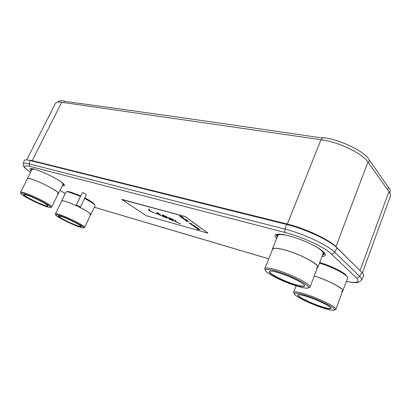 <?xml version="1.0" encoding="UTF-8"?>
<svg xmlns="http://www.w3.org/2000/svg" width="411" height="411" viewBox="0 0 411 411"><rect width="100%" height="100%" fill="white"/><g stroke="black" fill="none" stroke-linecap="round" stroke-linejoin="round"><path stroke-width="0.62" d="M361.135 271.686L335.936 246.677C329.149 239.577 304.823 228.233 287.274 224.036L32.135 160.634L27.558 160.007M362.394 272.955L390.245 196.664C390.753 195.256 390.316 193.576 388.945 191.618L367.937 162.104C362.117 153.226 338.685 142.006 320.991 139.694L61.727 102.277C58.218 101.8 56.132 102.175 55.47 103.402L26.689 159.905M363.612 276.495L363.72 276.31C364.161 275.38 363.54 274.075 361.855 272.395L337.041 247.92C334.842 245.763 331.492 243.363 326.997 240.723C316.121 234.306 299.27 227.54 286.498 224.406L29.422 160.367C26.283 159.668 24.542 159.715 24.203 160.506L24.172 160.598M389.982 192.975L390.116 189.497L389.839 188.962L388.282 187.267L367.372 157.197C359.887 149.388 341.51 140.819 326.098 137.983L319.316 137.551C202.217 120.402 126.963 109.845 65.832 101.512L62.785 100.705C60.176 100.572 58.614 101.044 58.095 102.118M161.091 215.647L156.822 213.494L156.339 213.715L155.476 213.35L157.326 212.728L158.487 213.217L161.22 215.77L156.797 213.55M207.817 233.073L185.741 216.982L184.441 216.386L121.913 199.587L146.167 215.667L207.956 233.207M207.843 233.016L185.767 216.921L184.467 216.325L121.738 199.35M182.89 217.203L180.583 216.797M179.227 215.821L182.643 217.023L180.712 216.972L180.444 216.782L181.056 216.803L179.155 215.77M184.174 218.133L181.739 217.465L183.034 218.477L181.066 217.229L184.061 218.051L181.713 217.522M182.885 218.369L181.246 217.275M186.029 220.019L183.183 218.673M187.416 220.476L185.9 219.474L185.048 219.304L186.183 220.126L183.27 218.816L185.993 219.448L187.18 220.481L185.048 219.304M188.844 221.508L186.537 221.092M186.99 221.159L184.929 220.013L188.603 221.339L186.661 221.262L186.404 221.077L187.015 221.103L185.145 220.09M192.148 223.903L189.728 223.23L190.981 224.206L189.07 222.998L192.04 223.825L189.702 223.286M190.832 224.098L189.245 223.045M194.814 225.829L192.512 225.403M192.965 225.475L190.94 224.344L194.583 225.665L192.631 225.562L192.379 225.382L192.99 225.413L191.156 224.427M197.408 227.715L193.776 226.312M196.073 226.744L194.182 226.518L197.599 227.848L193.638 226.291L195.929 226.641L194.182 226.518M198.816 228.732L196.525 228.295M196.972 228.367L194.973 227.252L198.595 228.567L196.633 228.449L196.386 228.269L196.997 228.305L195.189 227.329M200.013 229.595L197.614 228.917L198.821 229.862L196.967 228.691L200.162 229.703L197.588 228.973M198.672 229.754L197.141 228.737M154.305 212.79L149.198 210.643L148.674 209.091M156.822 213.494L155.564 213.319M167.616 218.092L162.396 216.196L162.021 214.701M167.462 217.404L166.686 217.291L167.59 217.974L167.097 218.123L162.371 216.253L161.975 214.686L166.208 216.494L167.447 217.316L166.661 217.347M174.043 221.097L168.88 218.924L168.572 217.46M173.812 219.777L169.45 218.01L169.538 218.436L173.314 220.024L169.573 218.631L169.681 219.15L174.053 221.169L168.854 218.981L168.531 217.445L173.822 219.849L169.45 218.01M173.339 220.147L169.573 218.631M180.414 223.779L175.235 221.601L174.999 220.162M180.167 216.16L179.201 215.883M181.03 216.859L180.141 216.222M148.623 209.071L149.491 209.435L149.964 210.853L154.331 212.867L149.172 210.699L148.623 209.071M174.963 220.147L175.836 220.517L176.047 221.832L180.424 223.846L175.209 221.657L174.963 220.147M182.566 217.08L180.47 216.263L181.241 216.9L182.566 217.08L180.439 216.32M188.526 221.395L186.445 220.579L187.2 221.2L188.526 221.395L186.419 220.635M194.501 225.716L192.415 224.966M198.508 228.619L196.437 227.869M159.494 214.568L157.968 213.052L156.899 213.479L159.494 214.568L157.942 213.109L156.899 213.479M166.594 217.049L162.926 215.194L163.013 215.724L166.578 216.982L162.9 215.256M166.748 217.738L163.064 215.924L163.188 216.417L166.727 217.64M166.753 217.583L163.064 215.924M67.132 191.829C67.455 191.434 68.729 191.547 70.954 192.168L80.69 195.913M94.525 204.657C94.417 203.476 91.17 201.215 84.784 197.886M61.558 201.323L65.858 192.096C66.13 191.629 67.491 191.737 69.947 192.42C72.829 193.252 76.323 194.598 80.422 196.458M90.605 214.855L95.111 205.793C95.136 204.56 91.607 202.104 84.522 198.426M61.522 200.974C61.768 200.553 63.114 200.707 65.56 201.426C68.694 202.387 72.495 203.897 76.96 205.957M90.903 214.66C90.795 213.417 86.849 210.853 79.076 206.964M84.327 227.566L84.645 227.411C86.017 226.451 67.913 217.203 59.338 214.542C56.934 213.771 55.624 213.561 55.418 213.9L61.691 201.051C61.933 200.64 63.263 200.789 65.683 201.503C68.858 202.474 72.701 204.01 77.222 206.101C72.701 204.01 68.858 202.474 65.683 201.503M84.645 227.411L90.733 214.583C90.605 213.33 86.618 210.751 78.778 206.846C88.612 211.824 92.27 214.48 89.757 214.804M55.418 213.9L55.5 214.244M79.657 227.031C82 227.802 83.335 228.059 83.674 227.797C85.488 227.103 67.872 218.061 59.503 215.451C57.067 214.676 55.814 214.485 55.732 214.886C55.166 216.135 71.627 224.452 79.657 227.031M61.403 216.546L58.341 215.991C57.042 216.669 71.057 223.825 77.874 226.004C79.991 226.702 81.09 226.877 81.178 226.538C81.82 225.624 67.964 218.595 61.403 216.546M58.341 215.991L58.532 215.95C57.658 216.792 71.237 223.692 77.843 225.803C79.821 226.456 80.905 226.646 81.085 226.374L81.178 226.538M79.6 226.995C82.056 227.807 83.397 228.043 83.623 227.709C84.918 226.81 67.712 218.03 59.569 215.492C57.278 214.758 56.035 214.547 55.834 214.871C54.781 215.914 71.468 224.391 79.6 226.995M346.648 276.161C346.139 273.31 331.564 265.881 319.712 262.49M342.527 291.399L347.675 278.242C349.278 275.848 333.208 267.201 319.455 263.174M342.969 290.967C344.5 288.83 328.04 280.168 314.261 275.966M335.099 309.776L335.89 309.344L342.723 290.87C344.243 288.753 327.87 280.158 314.24 276.012C330.644 280.975 348.569 291.414 341.258 291.538M335.89 309.344C337.354 307.572 319.645 298.648 305.964 294.327C298.443 291.959 294.333 291.286 293.644 292.298L293.927 293.156M322.034 307.649C329.19 309.992 333.357 310.778 334.533 310.007C336.763 308.62 319.481 299.804 306 295.535C298.422 293.146 294.482 292.54 294.173 293.711C293.793 295.735 309.457 303.539 322.034 307.649M307.531 296.691C301.921 294.908 298.71 294.327 297.898 294.954C296.274 296.187 309.745 303.051 320.637 306.591C327.079 308.682 330.495 309.242 330.876 308.265C331.338 306.678 317.888 299.989 307.531 296.691M298.268 294.764L298.119 294.939C297.174 296.377 310.177 302.928 320.631 306.329C326.683 308.296 330.043 308.887 330.716 308.101L330.721 307.86M321.988 307.613C329.478 310.058 333.64 310.793 334.487 309.827C335.864 308.163 319.049 299.696 306.051 295.576C298.889 293.31 294.985 292.658 294.327 293.608C293.182 295.386 309.129 303.416 321.988 307.613M27.254 179.083L31.95 169.353L34.257 169.168M58.192 193.828L63.078 184.313L61.814 182.407M27.229 178.693C27.475 178.261 28.713 178.353 30.938 178.965C39.924 181.308 60.289 192.184 58.516 193.607M51.344 207.165L51.729 206.985C53.338 205.875 32.983 195.317 24.167 192.759C21.983 192.101 20.781 191.947 20.571 192.297L27.409 178.78C27.655 178.353 28.878 178.441 31.077 179.047C41.67 181.832 64.368 194.716 57.273 193.781M51.729 206.985L58.341 193.524C60.088 192.117 39.959 181.364 31.077 179.047M20.571 192.297L20.668 192.708M46.977 206.784C49.104 207.452 50.342 207.658 50.687 207.391C52.829 206.599 32.988 196.253 24.367 193.74C22.127 193.062 20.976 192.934 20.904 193.36C20.278 194.835 38.726 204.288 46.977 206.784M26.499 194.973L23.704 194.547C22.173 195.333 37.951 203.517 44.979 205.634C46.946 206.245 47.964 206.373 48.041 206.014C48.775 204.94 33.234 196.941 26.499 194.973M23.946 194.46L23.9 194.516C22.888 195.502 38.141 203.368 44.938 205.413C46.762 205.988 47.763 206.132 47.943 205.849L48.041 206.014M46.905 206.743C49.171 207.457 50.414 207.637 50.64 207.288C52.156 206.245 32.813 196.227 24.439 193.781C22.353 193.149 21.213 193 21.018 193.334C19.8 194.557 38.542 204.216 46.905 206.743M280.23 234.64L281.278 234.342M321.952 251.085L321.366 250.129M272.354 249.816L272.349 249.092L277.713 235.734C278.35 234.419 281.324 234.265 286.637 235.267M317.369 267.833L317.878 267.299L323.092 253.654C323.514 252.231 321.387 250.042 316.706 247.098M272.349 249.092C273.187 247.643 277.389 247.936 284.957 249.97C299.917 253.977 319.881 264.571 317.878 267.299M308.969 287.613L310.028 287.032C311.826 284.828 291.856 274.522 277.101 270.15C269.642 267.941 265.542 267.422 264.812 268.609L272.606 249.194C273.433 247.766 277.589 248.054 285.075 250.068C302.82 254.799 324.515 267.618 315.982 268.049M310.028 287.032L317.611 267.201C319.588 264.499 299.866 254.029 285.075 250.068M264.812 268.609L265.172 269.75M295.992 285.82C303.077 288.034 307.258 288.686 308.538 287.787C311.317 286.061 291.769 275.827 277.168 271.481C269.575 269.231 265.64 268.794 265.357 270.176C264.925 272.719 282.475 281.627 295.992 285.82M278.966 272.858C273.464 271.198 270.268 270.731 269.38 271.45C267.35 272.991 282.562 280.939 294.353 284.571C300.862 286.58 304.299 287.001 304.659 285.835C305.198 283.852 290.089 276.187 278.966 272.858M269.837 271.214L269.595 271.471C268.434 273.269 283.071 280.805 294.343 284.284C300.395 286.159 303.775 286.626 304.484 285.696L304.484 285.337M295.935 285.779C303.431 288.111 307.623 288.702 308.512 287.551C310.207 285.475 291.245 275.704 277.23 271.527C270.125 269.411 266.225 268.907 265.532 270.022C264.129 272.246 282.069 281.484 295.935 285.779M76.215 205.187L82.231 192.708L82.837 192.744C84.733 193.427 85.904 194.054 86.346 194.639L80.356 207.113C79.888 206.574 78.707 205.952 76.811 205.253L76.23 205.259M76.847 205.474L80.114 207.211C79.76 206.733 78.676 206.152 76.847 205.474M367.937 162.104L335.844 246.821M320.991 139.694L287.135 224.57M61.727 102.277L32.032 161.009M388.945 191.618L360.005 270.566M277.61 235.996L277.307 234.362M322.989 253.916L324.356 252.919M277.415 236.479L276.85 234.486M322.799 254.409L324.613 253.33M322.476 255.262L324.659 253.921L324.639 253.371M277.081 237.306L276.428 234.876L276.803 234.501M276.582 238.555C272.498 233.864 276.66 232.955 289.067 235.827C300.287 238.971 310.264 243.178 319.003 248.45C326.37 253.448 327.367 256.14 321.993 256.531M30.542 172.132C22.584 166.691 22.312 164.765 29.72 166.342L285.388 232.564C301.802 236.669 324.567 247.258 331.055 253.762L356.322 277.733C360.411 282.229 357.133 283.456 346.499 281.417M268.753 258.791L94.412 207.262M65.154 193.54L60.088 190.411L65.144 193.56M62.333 185.829C66.376 186.198 64.774 184.113 57.525 179.571C50.512 175.363 39.8 170.57 34.139 169.111C29.849 168.073 28.862 168.659 31.179 170.873M62.708 185.068L64.131 184.575L64.234 184.873C63.787 184.693 65.878 185.233 59.41 180.753C52.68 176.391 40.401 170.729 34.226 169.152C32.248 168.669 31.097 168.546 30.763 168.793L31.072 168.685L31.565 170.113M31.842 169.558L31.349 168.669M62.981 184.518L63.977 184.349M63.109 184.231L63.767 184.097M31.996 169.281L31.693 168.68M23.18 163.814L23.211 163.717C23.571 162.91 25.508 162.946 29.027 163.825L285.064 229.138C302.892 233.52 327.69 245.069 334.631 252.164L359.661 276.315C358.844 277.553 357.729 278.026 356.322 277.733M361.855 272.395L359.661 276.315C361.326 277.939 361.947 279.192 361.531 280.076L361.403 280.287M331.055 253.762C332.545 254.039 333.737 253.51 334.631 252.164L337.041 247.92M286.498 224.406L285.064 229.138C284.653 230.715 284.761 231.855 285.388 232.564M29.72 166.342L29.027 163.825L30.162 160.542M96.061 207.796L95.681 207.653M321.618 139.786L322.229 137.659M369.468 160.511L368.246 162.535M63.982 102.606L64.46 101.101M387.496 189.584L388.626 187.693M69.731 192.358L80.474 196.35M92.49 203.024L84.574 198.323M339.532 271.388C333.485 268.1 326.796 265.347 319.47 263.127M324.664 253.433L324.659 253.921L324.325 252.883C323.092 251.188 318.304 247.828 314.682 245.963C306.498 241.653 297.98 238.288 289.139 235.878C280.158 233.325 275.319 234.506 276.31 234.83L276.747 234.522M346.478 281.478L352.042 282.408L356.239 282.557C357.611 282.922 359.378 282.095 361.531 280.076L363.72 276.31M30.532 172.158C22.153 166.152 24.86 167.395 23.766 166.47C23.324 166.244 23.139 165.325 23.211 163.717L24.203 160.506M268.737 258.827L94.402 207.288M83.674 227.797L84.604 227.463M55.732 214.886L55.398 213.967M293.644 292.298L296.136 285.866M334.533 310.007L335.802 309.483M298.186 294.836L297.898 294.954M330.737 307.973L330.876 308.265M294.173 293.711L293.613 292.462M50.687 207.391L51.683 207.052M20.904 193.36L20.55 192.379M308.538 287.787L309.904 287.227M269.693 271.327L269.38 271.45M304.515 285.522L304.659 285.835M265.357 270.176L264.766 268.835"/></g></svg>
